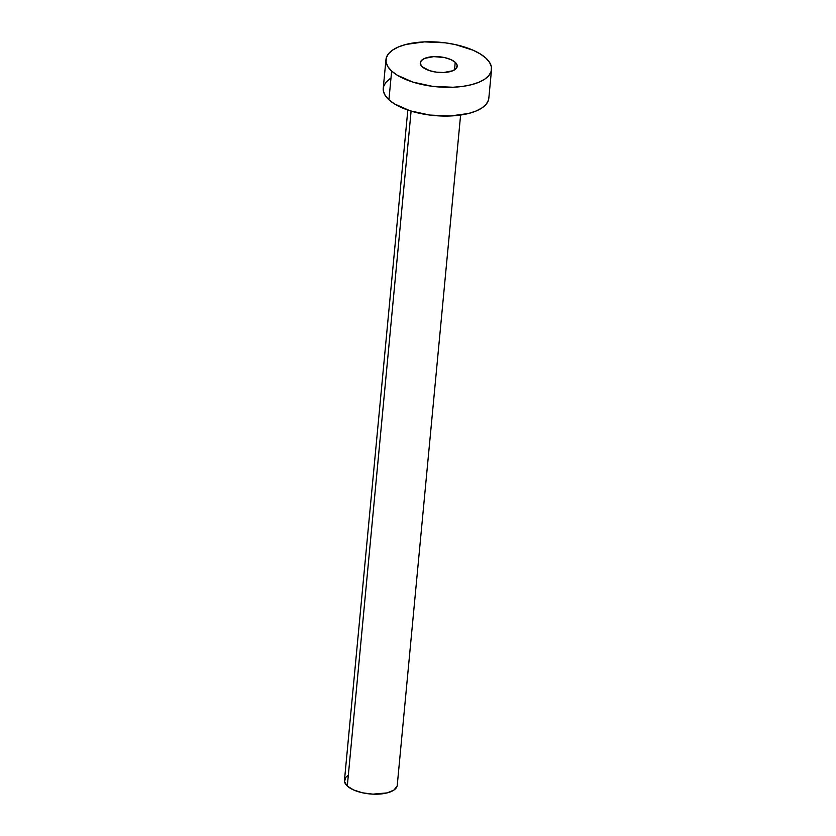 <?xml version="1.0" encoding="UTF-8"?>
<svg xmlns="http://www.w3.org/2000/svg" width="836" height="836" viewBox="0 0 836 836"><rect width="100%" height="100%" fill="white"/><g stroke="black" fill="none" stroke-linecap="round" stroke-linejoin="round"><path stroke-width="1.25" d="M455.233 62.292A18.559 7.817 -174.6 0 1 457.229 66.316A18.559 7.817 -174.6 0 1 442.693 72.533A18.559 7.817 -174.6 0 1 422.264 66.838L429.694 70.705L436.549 72.178L443.749 72.502L452.798 70.757L456.331 68.364L457.187 65.396L455.233 62.292L450.782 59.544L444.491 57.559L433.759 56.629L424.709 58.374L421.166 60.767L420.309 63.745L422.264 66.838A18.559 7.817 -174.6 0 1 420.278 62.825A18.559 7.817 -174.6 0 1 434.804 56.597A18.559 7.817 -174.6 0 1 455.233 62.292L454.523 69.89L455.233 62.292M407.822 110.049L344.463 780.322A26.512 11.161 5.4 0 0 347.306 786.059L411.103 111.115L347.306 786.059A26.512 11.161 5.4 0 0 376.493 794.2A26.512 11.161 5.4 0 0 397.246 785.307L460.605 115.044M391.645 71.05A53.023 22.321 -174.6 0 1 385.96 59.575A53.023 22.321 -174.6 0 1 427.478 41.8A53.023 22.321 -174.6 0 1 485.852 58.081A53.023 22.321 -174.6 0 1 491.537 69.555A53.023 22.321 -174.6 0 1 450.019 87.331A53.023 22.321 -174.6 0 1 391.645 71.05L388.928 99.787L391.645 71.05L387.883 66.671L386.075 62.209L386.295 57.83L388.521 53.713L392.69 50.014L398.626 46.879L406.097 44.412L424.479 41.884L445.034 42.803L455.15 44.538L473.113 50.212L480.282 53.943L485.852 58.081L489.614 62.46L491.422 66.932L491.202 71.3L488.976 75.418L484.807 79.117L478.871 82.262L471.399 84.718L462.674 86.401L453.018 87.247L432.463 86.327L412.869 82.095L397.215 75.188L391.645 71.05M385.96 59.575L383.243 88.302A53.023 22.321 5.4 0 0 388.928 99.787A53.023 22.321 5.4 0 0 447.312 116.068A53.023 22.321 5.4 0 0 488.82 98.282L491.537 69.555M488.496 100.038L486.259 104.155L482.09 107.844L476.165 110.989L468.682 113.445L450.301 115.985L429.756 115.054L410.152 110.822L394.498 103.915L388.928 99.787L385.166 95.398L383.358 90.936L383.254 88.208M383.578 86.557L385.814 82.44L389.973 78.741M397.079 786.185L393.881 790.093L387.183 792.894L372.887 794.148L362.657 792.831L353.67 789.989L347.306 786.059L344.516 781.639L345.738 777.386L347.828 775.536"/></g></svg>
